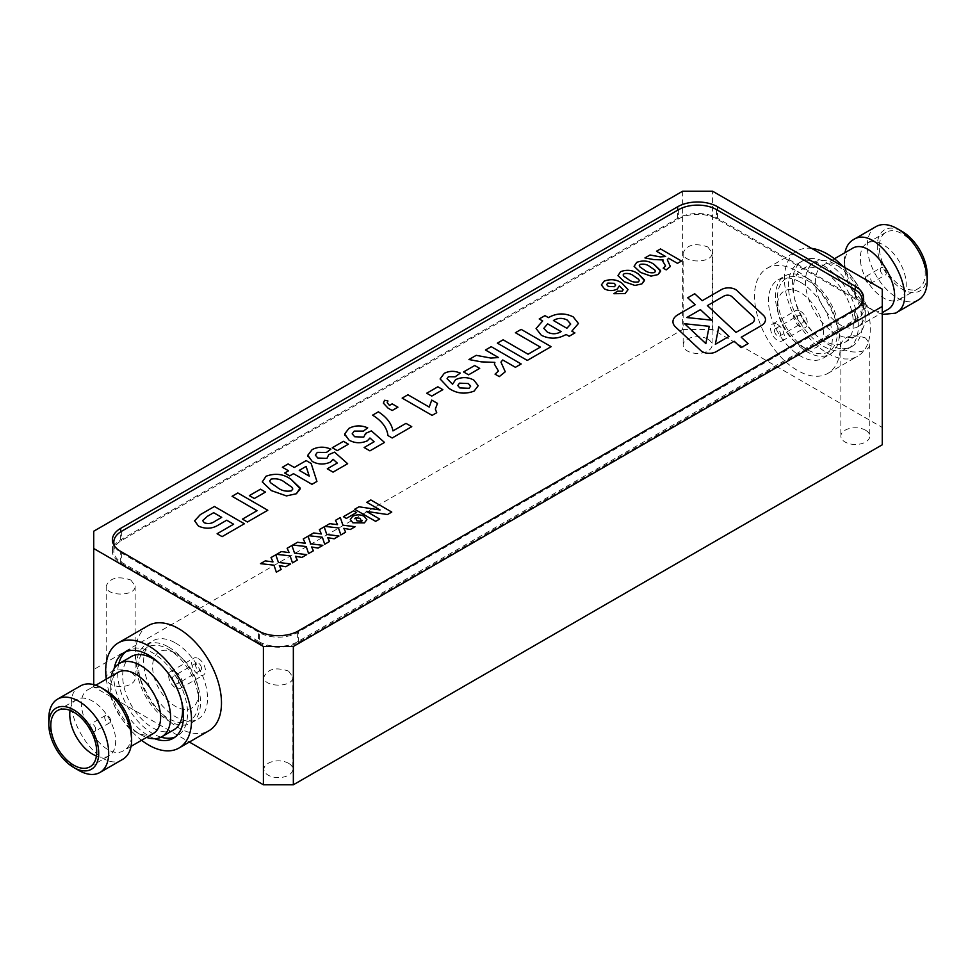 <?xml version="1.0" encoding="UTF-8"?>
<svg xmlns="http://www.w3.org/2000/svg" width="976" height="976" viewBox="0 0 976 976"><rect width="100%" height="100%" fill="white"/><g stroke="black" fill="none" stroke-linecap="round" stroke-linejoin="round"><path stroke-width="0.73" stroke-dasharray="4.88 3.66" d="M111.288 676.27A42.346 24.449 -120 0 0 110.691 682.785A42.346 24.449 -120 0 0 111.423 690.862A42.346 24.449 -120 0 0 140.629 734.66A42.346 24.449 -120 0 0 146.571 737.392M173.789 729.841A42.346 24.449 60 0 1 131.431 705.392A42.346 24.449 60 0 1 131.431 656.482M160.198 664.095A42.346 24.449 60 0 1 181.573 701.122M117.998 672.391A35.295 20.374 -120 0 0 110.691 688.556A35.295 20.374 -120 0 0 111.301 695.278A35.295 20.374 -120 0 0 135.64 731.768A35.295 20.374 -120 0 0 153.293 733.525M106.689 690.862C99.845 687.019 93.964 686.433 89.048 689.105C65.197 700.353 102.663 765.269 124.342 750.239C129.113 747.311 131.553 741.931 131.65 734.074M80.532 685.872C51.899 699.377 96.868 777.274 122.878 759.23M48.8 718.519A42.346 24.449 -120 0 0 49.544 726.595A42.346 24.449 -120 0 0 78.751 770.381M96.417 756.034A32.464 18.751 -120 0 0 108.958 755.851A32.464 18.751 -120 0 0 115.107 734.806A32.464 18.751 -120 0 0 99.088 705.953A32.464 18.751 -120 0 0 76.482 699.621A32.464 18.751 -120 0 0 70.065 710.394M95.636 728.657A4.233 2.44 -120 0 0 93.55 724.9A4.233 2.44 -120 0 0 90.597 724.07A4.233 2.44 -120 0 0 90.597 728.962A4.233 2.44 -120 0 0 94.843 731.402A4.233 2.44 -120 0 0 95.636 728.657M110.617 720.02A4.233 2.44 -120 0 0 108.519 716.25A4.233 2.44 -120 0 0 105.579 715.432A4.233 2.44 -120 0 0 105.579 720.312A4.233 2.44 -120 0 0 109.812 722.765A4.233 2.44 -120 0 0 110.617 720.02M794.183 296.68A42.346 24.449 -120 0 0 815.082 334.317A42.346 24.449 -120 0 0 844.569 342.564A42.346 24.449 -120 0 0 844.569 293.666A42.346 24.449 -120 0 0 802.211 269.217A42.346 24.449 -120 0 0 794.183 296.68M864.577 308.196A42.346 24.449 60 0 1 865.309 316.261A42.346 24.449 60 0 1 856.538 335.646A42.346 24.449 60 0 1 827.05 327.399A42.346 24.449 60 0 1 806.164 289.762A42.346 24.449 60 0 1 814.191 262.3A42.346 24.449 60 0 1 835.371 264.398A42.346 24.449 60 0 1 864.577 308.196M864.699 303.78A35.295 20.374 60 0 1 865.309 310.502A35.295 20.374 60 0 1 858.002 326.655A35.295 20.374 60 0 1 833.431 319.774A35.295 20.374 60 0 1 816.021 288.408A35.295 20.374 60 0 1 822.707 265.533A35.295 20.374 60 0 1 840.36 267.278A35.295 20.374 60 0 1 864.699 303.78M886.952 309.941C882.036 312.613 876.155 312.039 869.311 308.196C856.684 299.949 848.571 287.786 844.972 271.706L844.35 264.972C844.447 257.127 846.887 251.735 851.658 248.819M882.28 314.431L874.301 311.076C859.148 301.181 849.413 286.59 845.094 267.278L844.35 259.213L844.948 252.699M918.428 299.925A42.346 24.449 60 0 1 888.941 291.665A42.346 24.449 60 0 1 868.054 254.028A42.346 24.449 60 0 1 876.082 226.566M927.2 274.768A35.295 20.374 60 0 1 902.251 289.177A35.295 20.374 60 0 1 877.29 245.952A35.295 20.374 60 0 1 902.251 231.544M860.893 264.252A32.464 18.751 60 0 1 867.042 243.195A32.464 18.751 60 0 1 899.518 261.946A32.464 18.751 60 0 1 899.518 299.437A32.464 18.751 60 0 1 876.912 293.105A32.464 18.751 60 0 1 860.893 264.252M879.852 253.296A32.464 18.751 60 0 1 886.013 232.251A32.464 18.751 60 0 1 918.477 250.991A32.464 18.751 60 0 1 918.477 288.481A32.464 18.751 60 0 1 895.87 282.149A32.464 18.751 60 0 1 879.852 253.296M865.383 279.038A4.233 2.44 60 0 1 866.188 276.293A4.233 2.44 60 0 1 870.421 278.733A4.233 2.44 60 0 1 870.421 283.626A4.233 2.44 60 0 1 867.481 282.796A4.233 2.44 60 0 1 865.383 279.038M880.364 270.389A4.233 2.44 60 0 1 881.157 267.644A4.233 2.44 60 0 1 885.403 270.096A4.233 2.44 60 0 1 885.403 274.976A4.233 2.44 60 0 1 882.45 274.158A4.233 2.44 60 0 1 880.364 270.389M288.615 671.122L292.849 677.027C293.752 687.799 263.02 687.799 263.91 677.027C267.668 668.816 275.903 666.84 288.615 671.122M288.615 763.33A14.469 8.357 180 0 1 292.849 769.234A14.469 8.357 180 0 1 278.38 777.591A14.469 8.357 180 0 1 263.91 769.234A14.469 8.357 180 0 1 272.841 761.512A14.469 8.357 180 0 1 288.615 763.33M130.906 580.061L135.139 585.966C136.03 596.751 105.31 596.751 106.201 585.966C109.959 577.755 118.194 575.791 130.906 580.061M130.906 672.269A14.469 8.357 180 0 1 135.139 678.174A14.469 8.357 180 0 1 120.67 686.531A14.469 8.357 180 0 1 106.201 678.174A14.469 8.357 180 0 1 115.131 670.463A14.469 8.357 180 0 1 130.906 672.269M865.566 338.013L869.799 343.93C870.69 354.703 839.97 354.703 840.861 343.93C844.618 335.72 852.853 333.743 865.566 338.013M865.566 430.233A14.469 8.357 180 0 1 869.799 436.138A14.469 8.357 180 0 1 855.33 444.483A14.469 8.357 180 0 1 840.861 436.138A14.469 8.357 180 0 1 849.791 428.415A14.469 8.357 180 0 1 865.566 430.233M707.844 246.965L712.09 252.869C712.98 263.654 682.248 263.654 683.151 252.869C686.909 244.659 695.144 242.695 707.844 246.965M707.844 339.172A14.469 8.357 180 0 1 712.09 345.077A14.469 8.357 180 0 1 697.62 353.434A14.469 8.357 180 0 1 683.151 345.077A14.469 8.357 180 0 1 692.082 337.367A14.469 8.357 180 0 1 707.844 339.172M154.745 738.722A49.41 28.524 60 0 1 114.229 668.523M125.989 651.663A49.41 28.524 60 0 1 127.905 650.37A49.41 28.524 60 0 1 152.61 652.822A49.41 28.524 60 0 1 184.891 696.364A49.41 28.524 60 0 1 177.315 735.953A49.41 28.524 60 0 1 175.241 736.965M161.028 737.173A49.41 28.524 60 0 1 118.706 663.875M823.39 265.545A49.41 28.524 60 0 1 855.671 309.087A49.41 28.524 60 0 1 848.095 348.676A49.41 28.524 60 0 1 798.685 320.152A49.41 28.524 60 0 1 798.685 263.105A49.41 28.524 60 0 1 823.39 265.545M827.38 263.239A49.41 28.524 60 0 1 859.661 306.781A49.41 28.524 60 0 1 852.085 346.37A49.41 28.524 60 0 1 802.675 317.847A49.41 28.524 60 0 1 802.675 260.799A49.41 28.524 60 0 1 827.38 263.239M797.441 271.316A60.695 35.051 60 0 1 837.091 324.801A60.695 35.051 60 0 1 827.782 373.442A60.695 35.051 60 0 1 767.087 338.391A60.695 35.051 60 0 1 767.087 268.302A60.695 35.051 60 0 1 797.441 271.316M843.13 266.57A60.695 35.051 60 0 1 857.733 356.155A60.695 35.051 60 0 1 797.026 321.104A60.695 35.051 60 0 1 797.026 251.015A60.695 35.051 60 0 1 811.629 248.392M106.274 679.162A60.695 35.051 -120 0 0 141.569 740.284M148.218 625.604A60.695 35.051 -120 0 0 138.909 674.245A60.695 35.051 -120 0 0 178.559 727.742A60.695 35.051 -120 0 0 208.913 730.743M672.952 321.726A17.287 9.98 0 0 0 675.526 326.972L700.829 350.628A9.882 5.71 0 0 0 702.256 351.653A9.882 5.71 0 0 0 716.225 351.653L734.233 341.258L741.077 347.651L748.067 343.613M114.948 546.633A26.816 15.482 0 0 0 121.671 553.124L259.421 632.643A26.816 15.482 0 0 0 297.351 632.643L854.329 311.076A26.816 15.482 0 0 0 861.052 304.597M259.421 641.866A26.816 15.482 0 0 0 297.351 641.866L854.329 320.299A26.816 15.482 0 0 0 862.186 309.343A26.816 15.482 0 0 0 854.329 298.4L716.579 218.868A26.816 15.482 0 0 0 678.649 218.868L121.671 540.448A26.816 15.482 0 0 0 113.814 551.391A26.816 15.482 0 0 0 121.671 562.347L259.421 641.866L259.421 632.643M244.366 523.77L222.101 536.629L217.111 533.75M226.713 520.232L218.526 524.954C212.243 528.858 205.558 529.248 198.47 526.088M213.659 512.693L207.424 516.292M267.79 510.253L247.44 522.001L242.451 519.122M265.484 492.075L254.346 498.504L249.356 495.625M296.387 493.746L286.456 495.918L271.426 490.635L262.276 481.924M291.848 487.207L285.236 482.656C281.308 479.362 276.574 478.179 271.047 479.106M316.932 481.436L311.942 484.316L293.508 473.677L289.665 475.898L284.675 473.018M330.864 449.143L326.521 452.4L317.346 452.388M347.639 463.71L333.048 472.128L327.289 468.809M333.097 459.281L330.522 462.063C324.227 464.844 318.115 464.637 312.21 461.428L307.928 456.5M348.408 444.202L337.269 450.631L332.279 447.752M367.72 427.866L363.377 431.124L354.203 431.099M384.495 442.433L369.904 450.851L364.146 447.533M369.953 438.004L367.379 440.786C361.083 443.568 354.971 443.36 349.066 440.152L344.784 435.223M411.75 426.695L392.169 437.992L387.948 435.552C387.008 427.72 381.897 420.924 372.6 415.166M397.927 407.187L392.169 410.506L387.984 408.09M436.723 412.726L432.1 415.386L402.161 398.098M442.848 389.68L431.721 396.097L426.732 393.218M460.257 373.125L455.133 376.821L448.435 376.699M474.141 391.108C464.942 394.499 456.561 393.572 448.984 388.338L440.115 378.956M468.297 383.531L459.513 383.165M479.704 368.391L468.578 374.821L463.588 371.941M521.172 363.963L515.413 367.293L502.738 359.973M505.251 371.783L499.285 376.602L495.064 374.162M481.29 361.852L468.956 359.534M551.111 346.675L527.308 360.412L497.37 343.125M574.913 332.938L569.154 336.256L566.092 334.487C558.04 339.099 549.781 339.355 541.314 335.256M290.592 563.957L285.797 566.727M281.137 569.411L276.342 572.18L273.988 565.165L260.494 563.652M306.708 554.649L301.926 557.418M297.265 560.102L292.471 562.871L290.104 555.856L276.611 554.344M322.836 545.34L318.042 548.109M313.381 550.793L308.599 553.563L306.232 546.548L292.739 545.035M338.965 536.031L334.17 538.801M329.51 541.485L324.715 544.254L322.361 537.239L308.867 535.726M355.081 526.723L350.299 529.492M345.638 532.176L340.844 534.946L338.477 527.931L324.984 526.406M391.766 512.058L387.472 514.535M379.676 519.037L375.65 521.367L354.678 509.265M364.377 522.904L352.861 522.794M360.083 518.28L355.532 517.78M356.569 512.522L346.346 518.415L343.393 516.719M681.492 261.031L677.466 263.361L668.597 258.237M670.353 266.509L666.181 269.876L663.216 268.168M653.578 259.555L644.941 257.92M657.983 274.61L651.029 276.135L640.5 272.426L634.095 266.338M654.798 270.035L650.175 266.838C647.417 264.533 644.111 263.715 640.244 264.362M641.854 283.918L634.9 285.443L624.384 281.735L617.979 275.647M638.67 279.343L634.058 276.147C631.301 273.841 627.983 273.024 624.115 273.67M625.165 293.544L613.941 293.715M617.271 289.103C612.928 291.116 608.67 291.031 604.486 288.872M614.246 283.333L607.816 283.089M761.146 325.728A14.823 8.552 0 0 0 765.489 319.677M752.972 316.383L731.744 296.533A4.941 2.855 0 0 0 724.046 296.021L724.046 296.021M258.42 642.452A28.231 16.299 0 0 0 298.351 642.452L855.33 320.872A28.231 16.299 0 0 0 863.601 309.343A28.231 16.299 0 0 0 855.33 297.826L717.58 218.295A28.231 16.299 0 0 0 677.649 218.295L120.67 539.862A28.231 16.299 0 0 0 112.399 551.391A28.231 16.299 0 0 0 120.67 562.92L258.42 642.452L258.42 630.923M682.651 191.211L682.651 329.522L93.72 669.536L93.72 531.225M882.28 289.177L882.28 427.488L712.59 329.522L712.59 191.211M882.28 427.488L882.28 444.775M93.72 684.615L93.72 686.823L189.356 742.041M93.72 686.823L93.72 669.536M682.651 329.522L712.59 329.522M197.786 693.155A42.346 24.449 -120 0 0 168.58 649.357A42.346 24.449 -120 0 0 138.641 666.657A42.346 24.449 -120 0 0 168.58 718.519A42.346 24.449 -120 0 0 198.531 701.232A42.346 24.449 -120 0 0 197.786 693.155M197.957 686.97A32.464 18.751 -120 0 0 175.57 653.395A32.464 18.751 -120 0 0 152.61 666.657A32.464 18.751 -120 0 0 175.57 706.417A32.464 18.751 -120 0 0 198.531 693.155A32.464 18.751 -120 0 0 197.957 686.97M168.58 647.051A45.177 26.084 60 0 1 198.091 686.86A45.177 26.084 60 0 1 191.174 723.057A45.177 26.084 60 0 1 145.997 696.986A45.177 26.084 60 0 1 145.997 644.819A45.177 26.084 60 0 1 168.58 647.051M175.57 643.025A45.177 26.084 60 0 1 205.082 682.834A45.177 26.084 60 0 1 198.152 719.031A45.177 26.084 60 0 1 152.988 692.948A45.177 26.084 60 0 1 152.988 640.781A45.177 26.084 60 0 1 175.57 643.025M778.043 312.076A32.464 18.751 60 0 1 777.469 305.891A32.464 18.751 60 0 1 800.43 292.641A32.464 18.751 60 0 1 823.39 332.401A32.464 18.751 60 0 1 800.43 345.65A32.464 18.751 60 0 1 778.043 312.076M778.214 305.891A42.346 24.449 60 0 1 777.469 297.826A42.346 24.449 60 0 1 807.42 280.539A42.346 24.449 60 0 1 837.359 332.401A42.346 24.449 60 0 1 807.42 349.689A42.346 24.449 60 0 1 778.214 305.891M807.42 278.233A45.177 26.084 60 0 1 836.932 318.03A45.177 26.084 60 0 1 830.003 354.227A45.177 26.084 60 0 1 784.826 328.156A45.177 26.084 60 0 1 784.826 275.988A45.177 26.084 60 0 1 807.42 278.233M800.43 282.259A45.177 26.084 60 0 1 829.942 322.068A45.177 26.084 60 0 1 823.012 358.265A45.177 26.084 60 0 1 777.848 332.182A45.177 26.084 60 0 1 777.848 280.027A45.177 26.084 60 0 1 800.43 282.259M175.57 671.952A9.736 5.624 60 0 1 181.926 680.54A9.736 5.624 60 0 1 180.438 688.336A9.736 5.624 60 0 1 170.702 682.724A9.736 5.624 60 0 1 170.702 671.476A9.736 5.624 60 0 1 175.57 671.952M198.531 658.702A9.736 5.624 60 0 1 204.887 667.279A9.736 5.624 60 0 1 203.398 675.087A9.736 5.624 60 0 1 193.663 669.463A9.736 5.624 60 0 1 193.663 658.214A9.736 5.624 60 0 1 198.531 658.702M201.446 667.572A4.233 2.44 -120 0 0 199.36 663.814A4.233 2.44 -120 0 0 196.408 662.985A4.233 2.44 -120 0 0 196.408 667.877A4.233 2.44 -120 0 0 200.641 670.317A4.233 2.44 -120 0 0 201.446 667.572M178.486 680.833A4.233 2.44 -120 0 0 176.4 677.063A4.233 2.44 -120 0 0 173.447 676.234A4.233 2.44 -120 0 0 173.447 681.126A4.233 2.44 -120 0 0 177.681 683.578A4.233 2.44 -120 0 0 178.486 680.833M777.469 324.447A9.736 5.624 60 0 1 783.838 333.036A9.736 5.624 60 0 1 782.337 340.831A9.736 5.624 60 0 1 772.602 335.207A9.736 5.624 60 0 1 772.602 323.971A9.736 5.624 60 0 1 777.469 324.447M800.43 311.198A9.736 5.624 60 0 1 806.798 319.774A9.736 5.624 60 0 1 805.298 327.582A9.736 5.624 60 0 1 795.562 321.958A9.736 5.624 60 0 1 795.562 310.71A9.736 5.624 60 0 1 800.43 311.198M797.514 318.225A4.233 2.44 60 0 1 798.319 315.48A4.233 2.44 60 0 1 802.553 317.92A4.233 2.44 60 0 1 802.553 322.812A4.233 2.44 60 0 1 799.6 321.982A4.233 2.44 60 0 1 797.514 318.225M774.554 331.474A4.233 2.44 60 0 1 775.359 328.729A4.233 2.44 60 0 1 779.592 331.181A4.233 2.44 60 0 1 779.592 336.073A4.233 2.44 60 0 1 776.64 335.244A4.233 2.44 60 0 1 774.554 331.474M297.351 632.643L297.351 641.866M854.329 311.076L854.329 320.299M854.329 289.177L854.329 298.4M716.579 209.645L716.579 218.868M678.649 209.645L678.649 218.868M121.671 531.225L121.671 540.448M121.671 553.124L121.671 562.347M298.351 642.452L298.351 630.923M120.67 562.92L120.67 551.391M120.67 539.862L120.67 531.835M677.649 218.295L677.649 210.23M717.58 218.295L717.58 210.23M855.33 297.826L855.33 289.787M855.33 320.872L855.33 309.343M135.64 731.768L140.629 734.66M110.691 688.556L110.691 682.785M95.758 685.237L89.048 689.105M131.052 746.359L124.342 750.239M76.482 699.621L57.523 710.565M108.958 755.851L89.987 766.807M105.579 715.432L90.597 724.07M109.812 722.765L94.843 731.402M844.569 342.564L856.538 335.646M802.211 269.217L814.191 262.3M840.36 267.278L835.371 264.398M865.309 310.502L865.309 316.261M858.002 326.655L882.28 312.637M822.707 265.533L834.431 258.762M869.311 308.196L874.301 311.076M844.35 264.972L844.35 259.213M899.518 299.437L918.477 288.481M867.042 243.195L886.013 232.251M870.421 283.626L885.403 274.976M866.188 276.293L881.157 267.644M263.91 677.027L263.91 769.234M292.849 677.027L292.849 769.234M106.201 585.966L106.201 678.174M135.139 585.966L135.139 678.174M840.861 343.93L840.861 436.138M869.799 343.93L869.799 436.138M683.151 252.869L683.151 345.077M712.09 252.869L712.09 345.077M173.325 738.259L177.315 735.953M123.915 652.676L127.905 650.37M848.095 348.676L852.085 346.37M798.685 263.105L802.675 260.799M827.782 373.442L857.733 356.155M767.087 268.302L797.026 251.015M862.186 302.914L862.186 309.343M113.814 544.95L113.814 551.391M112.399 551.391L112.399 539.862M863.601 309.343L863.601 297.826M175.57 653.395L168.58 649.357M198.531 693.155L198.531 701.232M191.174 723.057L198.152 719.031M145.997 644.819L152.988 640.781M800.43 345.65L807.42 349.689M777.469 305.891L777.469 297.826M823.012 358.265L830.003 354.227M777.848 280.027L784.826 275.988M180.438 688.336L203.398 675.087M170.702 671.476L193.663 658.214M196.408 662.985L173.447 676.234M200.641 670.317L177.681 683.578M782.337 340.831L805.298 327.582M772.602 323.971L795.562 310.71M779.592 336.073L802.553 322.812M775.359 328.729L798.319 315.48"/><path stroke-width="1.46" d="M146.571 737.392A42.346 24.449 -120 0 0 161.809 736.758A42.346 24.449 -120 0 0 169.836 709.296A42.346 24.449 -120 0 0 148.95 671.659A42.346 24.449 -120 0 0 119.462 663.399A42.346 24.449 -120 0 0 111.288 676.27M181.573 701.122A42.346 24.449 60 0 1 181.817 702.378A42.346 24.449 60 0 1 173.789 729.841L161.809 736.758M119.462 663.399L131.431 656.482A42.346 24.449 60 0 1 160.198 664.095M131.052 746.359L153.293 733.525A35.295 20.374 -120 0 0 159.979 710.638A35.295 20.374 -120 0 0 142.569 679.272A35.295 20.374 -120 0 0 117.998 672.391L95.758 685.237M73.749 767.502L78.751 770.381A42.346 24.449 -120 0 0 99.918 772.48L122.878 759.23C128.6 755.729 131.528 749.263 131.65 739.845L131.028 727.352C127.429 711.26 119.316 699.097 106.689 690.862L101.699 687.97C93.489 683.371 86.425 682.663 80.532 685.872L57.572 699.133A42.346 24.449 -120 0 0 48.8 718.519L48.8 724.277A35.295 20.374 -120 0 0 49.422 731.012A35.295 20.374 -120 0 0 73.749 767.502A35.295 20.374 -120 0 0 98.71 753.094A35.295 20.374 -120 0 0 73.749 709.869A35.295 20.374 -120 0 0 48.8 724.277M131.65 739.845L130.906 731.768C126.587 712.468 116.852 697.864 101.699 687.97M99.918 772.48A42.346 24.449 -120 0 0 107.946 745.03A42.346 24.449 -120 0 0 87.059 707.38A42.346 24.449 -120 0 0 57.572 699.133M96.148 745.749A32.464 18.751 -120 0 0 80.13 716.896A32.464 18.751 -120 0 0 57.523 710.565A32.464 18.751 -120 0 0 57.523 748.055A32.464 18.751 -120 0 0 89.987 766.807A32.464 18.751 -120 0 0 96.148 745.749M70.065 710.394A32.464 18.751 -120 0 0 96.417 756.034M834.431 258.762L851.658 248.819C873.337 233.789 910.803 298.693 886.952 309.941L882.28 312.637M844.948 252.699C846.18 246.611 848.9 242.329 853.122 239.828C879.132 221.784 924.101 299.669 895.468 313.174L882.28 314.431M853.122 239.828L876.082 226.566A42.346 24.449 60 0 1 897.249 228.665A42.346 24.449 60 0 1 926.456 272.463A42.346 24.449 60 0 1 927.2 280.539A42.346 24.449 60 0 1 918.428 299.925L895.468 313.174M897.249 228.665L902.251 231.544A35.295 20.374 60 0 1 926.578 268.046A35.295 20.374 60 0 1 927.2 274.768L927.2 280.539M114.229 668.523A49.41 28.524 60 0 1 123.915 652.676A49.41 28.524 60 0 1 148.62 655.128A49.41 28.524 60 0 1 180.889 698.67A49.41 28.524 60 0 1 173.325 738.259A49.41 28.524 60 0 1 154.745 738.722M175.241 736.965A49.41 28.524 60 0 1 161.028 737.173M118.706 663.875A49.41 28.524 60 0 1 125.989 651.663M811.629 248.392A60.695 35.051 60 0 1 827.38 254.028A60.695 35.051 60 0 1 843.13 266.57M141.569 740.284A60.695 35.051 -120 0 0 148.62 745.03A60.695 35.051 -120 0 0 178.974 748.031A60.695 35.051 -120 0 0 178.974 677.942A60.695 35.051 -120 0 0 118.267 642.903A60.695 35.051 -120 0 0 106.274 679.162M178.974 748.031L208.913 730.743A60.695 35.051 -120 0 0 208.913 660.654A60.695 35.051 -120 0 0 148.218 625.604L118.267 642.903M702.256 351.653A9.882 5.71 0 0 0 716.225 351.653L734.233 341.258L741.077 347.651L748.067 343.613L741.235 337.22L761.146 325.716A14.823 8.552 0 0 0 765.489 319.664A14.823 8.552 0 0 0 763.281 315.175L736.953 290.567A9.882 5.71 0 0 0 721.557 289.53L702.183 300.718L694.717 293.739L687.714 297.778L695.18 304.756L678.015 314.662A17.287 9.98 0 0 0 672.952 321.726A17.287 9.98 0 0 0 675.526 326.972L700.829 350.616A9.882 5.71 0 0 0 702.256 351.653M861.052 304.597A26.816 15.482 0 0 0 862.186 300.132A26.816 15.482 0 0 0 854.329 289.177L716.579 209.645A26.816 15.482 0 0 0 678.649 209.645L121.671 531.225A26.816 15.482 0 0 0 113.814 542.168A26.816 15.482 0 0 0 114.948 546.633M617.979 275.647L620.626 271.657C627.092 269.339 632.924 270.071 638.121 273.853L644.55 280.49L641.854 283.918L634.9 285.443L624.384 281.735L617.979 275.647L620.626 271.657C627.092 269.339 632.924 270.071 638.121 273.841L644.502 279.929L641.854 283.918M644.941 257.92L650.028 254.992L660.252 256.895L665.632 256.529L656.506 251.259L660.532 248.929L681.492 261.031L677.466 263.349L668.597 258.237L667.328 259.738L670.353 266.509L666.181 269.876L663.216 268.168L665.571 265.972L662.753 261.141L663.094 259.933L653.578 259.555L644.941 257.92L650.028 254.98L660.252 256.895L665.632 256.529L656.506 251.247L660.532 248.929L681.492 261.031M670.353 266.509L667.328 259.738L668.597 258.237M352.861 522.794L350.311 519.439L352.714 516.304C356.545 514.364 360.388 514.376 364.243 516.341L366.854 519.622L364.377 522.904L352.861 522.794L350.311 519.439L352.714 516.304C356.545 514.364 360.388 514.376 364.243 516.341L366.854 519.622L364.377 522.904M324.984 526.406L329.778 523.648L337.489 524.673L335.512 520.33L340.307 517.561L342.905 525.173L355.081 526.723L350.299 529.492L343.845 528.345L345.638 532.176L340.844 534.946L338.477 527.931L324.984 526.406L329.778 523.648L337.489 524.673L335.512 520.33L340.307 517.561L342.905 525.173L355.081 526.723M292.739 545.035L297.534 542.266L305.244 543.29L303.268 538.947L308.05 536.19L310.649 543.803L322.836 545.34L318.042 548.109L311.6 546.963L313.381 550.793L308.599 553.563L306.232 546.548L292.739 545.023L297.534 542.266L305.244 543.29L303.268 538.947L308.05 536.19L310.649 543.803L322.836 545.34M271.011 557.564L275.805 554.807L278.404 562.42L290.592 563.957L285.797 566.727L279.356 565.58L281.137 569.411L276.342 572.18L273.988 565.165L260.494 563.652L265.277 560.883L272.987 561.908L271.011 557.564L275.805 554.807L278.404 562.42L290.592 563.957M497.37 343.125L503.128 339.807L528.077 354.215L540.362 347.114L515.413 332.706L521.172 329.388L551.111 346.675L527.308 360.412L497.37 343.125L503.128 339.807L528.077 354.215L540.362 347.114L515.413 332.706L521.172 329.388L551.111 346.675M463.588 371.941L474.714 365.512L479.704 368.391L468.578 374.821L463.588 371.941L474.714 365.512L479.704 368.391M426.732 393.218L437.858 386.789L442.848 389.68L431.721 396.097L426.732 393.218L437.858 386.789L442.848 389.68M387.984 408.09L383.385 403.149L384.581 400.258L387.948 400.977L387.191 402.734L389.485 405.418L392.169 403.857L397.927 407.187L392.169 410.506L387.984 408.09L383.385 403.137L384.581 400.258L387.948 400.977L387.191 402.734L389.485 405.406L392.169 403.857L397.927 407.187M344.784 435.223L344.638 433.991L348.969 428.366C354.947 425.268 361.205 425.109 367.72 427.866L363.377 431.124L354.203 431.099L352.19 433.832L354.703 436.748L363.755 437.114L365.646 433.356L371.38 430.867L384.495 442.433L369.904 450.851L364.146 447.52L374.113 441.774L369.953 438.004L367.379 440.786C361.083 443.568 354.971 443.36 349.066 440.152L344.638 433.991L348.969 428.354C354.947 425.28 361.205 425.109 367.72 427.866L367.72 427.866M354.203 431.099L352.19 433.832L354.703 436.748L363.755 437.114L365.646 433.356L365.719 434.113L365.646 433.356L371.38 430.867L384.495 442.433M307.928 456.5L307.782 455.267L312.113 449.643C318.091 446.557 324.349 446.386 330.864 449.143L326.521 452.4L317.346 452.376L315.333 455.109L317.847 458.025L326.899 458.391L328.79 454.633L334.524 452.144L347.639 463.71L333.048 472.128L327.289 468.809L337.257 463.051L333.097 459.281L330.522 462.063C324.227 464.844 318.115 464.637 312.21 461.428L307.782 455.267L312.113 449.643C318.091 446.557 324.349 446.386 330.864 449.143L330.864 449.143M317.346 452.388L315.333 455.109L317.847 458.037L326.899 458.391L328.79 454.633L334.524 452.144L347.639 463.71M262.276 481.924L266.058 476.227C275.293 472.921 283.626 473.97 291.055 479.362L300.242 488.842L296.387 493.734L286.456 495.918L271.426 490.635L262.276 481.924L266.058 476.227C275.293 472.921 283.626 473.958 291.055 479.362L300.169 488.037L296.387 493.734M242.451 519.122L257.042 510.692L232.081 496.296L237.839 492.965L267.79 510.253L247.44 522.001L242.451 519.122L257.042 510.692L232.081 496.284L237.839 492.965L267.79 510.253M198.47 526.088L194.614 520.818L200.324 514.62L214.427 506.483L244.366 523.77L222.101 536.629L217.111 533.75L233.618 524.222L226.713 520.232L218.526 524.954C212.243 528.858 205.558 529.236 198.47 526.088L194.614 520.818L200.324 514.62L214.427 506.483L244.366 523.77M249.356 495.625L260.494 489.196L265.484 492.075L254.346 498.504L249.356 495.625L260.494 489.196L265.484 492.075M284.675 473.018L288.518 470.798L282.369 467.248L288.127 463.929L294.276 467.48L306.183 460.599L311.149 463.478L316.932 481.436L311.942 484.316L293.508 473.677L289.665 475.898L284.675 473.018L288.518 470.798L282.369 467.248L288.127 463.929L294.276 467.48L306.183 460.599L311.149 463.478L316.932 481.436M332.279 447.752L343.418 441.323L348.408 444.202L337.269 450.631L332.279 447.752L343.418 441.323L348.408 444.202M372.6 415.166L378.359 411.835C386.789 417.277 391.644 423.633 392.938 430.904L405.992 423.364L411.75 426.695L392.169 437.992L387.948 435.552C387.008 427.72 381.897 420.924 372.6 415.166L378.359 411.835C386.789 417.277 391.644 423.633 392.938 430.904L405.992 423.364L411.75 426.695M432.1 415.386L402.161 398.098L407.919 394.768L429.233 407.077L431.721 400.087L437.48 403.417L435.345 409.078L436.723 412.714L432.1 415.386M440.115 378.956L444.263 373.344C449.387 370.746 454.718 370.673 460.257 373.125L455.133 376.821L448.435 376.699L447.081 378.676L452.559 384.288L455.56 379.676C461.77 376.834 467.846 376.956 473.799 380.054L478.216 385.715L474.141 391.108C464.942 394.499 456.561 393.572 448.984 388.338L440.115 378.956L444.263 373.344C449.387 370.758 454.718 370.685 460.257 373.125L460.257 373.125M468.956 359.534L476.227 355.337L490.818 358.058L498.516 357.533L485.462 350.006L491.221 346.675L521.172 363.963L515.413 367.293L502.738 359.973L500.944 362.12L505.251 371.783L499.285 376.602L495.064 374.162L498.431 371.039L494.405 364.133L494.881 362.389L481.29 361.852L468.956 359.534L476.227 355.337L490.818 358.058L498.516 357.533L485.462 349.994L491.221 346.675L521.172 363.963M505.251 371.783L500.944 362.12L502.738 359.973M541.314 335.256L536.08 328.522L542.668 320.958L539.216 318.969L544.974 315.638L548.427 317.639C556.479 313.015 564.738 312.759 573.205 316.871L578.426 323.483L571.851 331.157L574.913 332.926L569.154 336.256L566.092 334.487C558.04 339.099 549.781 339.355 541.314 335.256L536.08 328.522L542.668 320.958L539.216 318.969L544.974 315.638L548.427 317.639C556.479 313.015 564.738 312.759 573.205 316.871L578.426 323.483L571.851 331.157L574.913 332.926M276.611 554.344L281.405 551.574L289.116 552.599L287.139 548.256L291.934 545.499L294.532 553.111L306.708 554.649L301.926 557.418L295.472 556.271L297.265 560.102L292.471 562.871L290.104 555.856L276.611 554.344L281.405 551.574L289.116 552.599L287.139 548.256L291.934 545.499L294.532 553.111L306.708 554.649M308.867 535.726L313.65 532.957L321.36 533.982L319.384 529.639L324.178 526.869L326.777 534.482L338.965 536.031L334.17 538.801L327.729 537.654L329.51 541.485L324.715 544.254L322.361 537.239L308.867 535.714L313.65 532.957L321.36 533.982L319.384 529.639L324.178 526.869L326.777 534.494L338.965 536.031M354.678 509.265L358.985 506.788L380.079 509.96L366.781 502.286L370.807 499.956L391.766 512.058L387.472 514.535L366.39 511.363L379.676 519.037L375.65 521.367L354.678 509.265L358.985 506.788L380.079 509.96L366.781 502.286L370.807 499.956L391.766 512.058M343.393 516.719L353.605 510.814L356.569 512.522L346.346 518.415L343.393 516.707L353.605 510.814L356.569 512.522M634.095 266.338L636.742 262.349C643.208 260.031 649.04 260.763 654.249 264.545L660.679 271.182L657.983 274.598L651.029 276.123L640.5 272.426L634.095 266.338L636.742 262.349C643.208 260.031 649.04 260.763 654.249 264.533L660.63 270.62L657.983 274.598M625.165 293.544L613.941 293.715L617.527 291.129L622.188 291.226L623.164 289.774L619.309 285.907L617.271 289.103C612.928 291.116 608.67 291.031 604.486 288.872L601.362 284.907L604.242 281.112C610.671 278.758 616.527 279.392 621.822 283.052L628.056 289.628L625.165 293.544L628.056 289.628L621.822 283.052C616.527 279.404 610.671 278.758 604.242 281.112L601.362 284.907L604.486 288.872M217.111 533.75L233.618 524.222L226.713 520.232M207.424 516.292L202.666 520.611L204.228 522.77C208.315 524.136 211.975 523.575 215.196 521.111L221.711 517.341L213.659 512.693L207.424 516.292L202.666 520.611L204.228 522.77C208.315 524.136 211.975 523.587 215.196 521.111L221.711 517.341L213.659 512.693M271.047 479.106L269.632 480.985L270.596 482.766L277.184 487.305C281.112 490.599 285.858 491.782 291.397 490.855L292.812 488.988L291.848 487.207L285.236 482.644C281.308 479.362 276.574 478.179 271.047 479.106L269.632 480.985L270.596 482.766L277.184 487.305C281.112 490.599 285.858 491.782 291.397 490.855L292.812 488.988L291.848 487.207M306.122 466.406L299.266 470.359L309.233 476.117L306.122 466.406L299.266 470.359L309.233 476.117L306.122 466.406M327.289 468.809L337.257 463.051L333.097 459.281M369.953 438.004L374.113 441.774L364.146 447.52M402.161 398.098L407.919 394.768L429.233 407.077L431.721 400.087L437.48 403.417L435.345 409.078L436.723 412.714M448.435 376.699L447.081 378.676L452.559 384.288L455.56 379.676C461.77 376.834 467.846 376.956 473.799 380.054L478.216 385.715L474.141 391.108M459.513 383.165L457.768 385.496L459.83 387.948L469.041 388.302L470.676 386.118L468.297 383.531L459.513 383.165L457.768 385.508L459.83 387.96L469.041 388.302L470.676 386.118L468.297 383.531M495.064 374.162L498.431 371.039L494.405 364.133L494.881 362.389L481.29 361.852M566.861 328.278L570.716 324.056L567.263 320.091C562.518 317.676 557.906 317.822 553.416 320.518L566.861 328.278L570.716 324.056L567.263 320.091C562.518 317.676 557.906 317.822 553.416 320.518L566.861 328.278M547.28 332.047C552.013 334.451 556.613 334.304 561.102 331.608L547.658 323.849L543.791 328.351L547.28 332.047C552.013 334.451 556.613 334.304 561.102 331.596L547.658 323.849L543.791 328.351L547.28 332.047M285.797 566.727L279.356 565.58L281.137 569.411M260.494 563.652L265.277 560.883L272.987 561.908L271.011 557.577M301.926 557.418L295.472 556.271L297.265 560.102M318.042 548.109L311.6 546.963L313.381 550.793M334.17 538.801L327.729 537.654L329.51 541.485M350.299 529.492L343.845 528.345L345.638 532.176M387.472 514.547L366.39 511.363L379.676 519.037M355.532 517.78L356.984 520.83L361.547 521.44L362.279 520.489L361.547 521.44L360.083 518.28L355.532 517.78L354.825 518.695L355.532 517.78L356.984 520.83L361.547 521.44L360.083 518.28M663.216 268.168L665.571 265.972L662.753 261.141L663.094 259.933L653.578 259.555M640.244 264.362L639.256 265.667L639.927 266.924L644.538 270.096C647.283 272.402 650.602 273.231 654.481 272.585L655.482 271.279L654.798 270.035L650.175 266.838C647.417 264.533 644.111 263.715 640.244 264.362L639.256 265.679L639.927 266.924L644.538 270.096C647.283 272.402 650.602 273.231 654.481 272.585L655.482 271.279L654.798 270.035M624.115 273.67L623.127 274.976L623.798 276.232L628.41 279.404C631.167 281.722 634.485 282.54 638.365 281.893L639.353 280.588L638.67 279.343L634.058 276.147C631.301 273.841 627.983 273.024 624.115 273.67L623.127 274.988L623.798 276.232L628.41 279.404C631.167 281.71 634.485 282.54 638.365 281.893L639.353 280.588L638.67 279.343M613.941 293.715L617.527 291.129L622.188 291.238L623.164 289.774L619.309 285.907L617.271 289.103M607.816 283.089L606.657 284.602L608.304 286.419L614.465 286.7L615.685 285.053L614.246 283.333L607.816 283.089L606.657 284.602L608.304 286.419L614.465 286.688L615.685 285.053L614.246 283.333M765.489 319.664L765.489 319.677A14.823 8.552 0 0 0 763.281 315.175L736.953 290.567A9.882 5.71 0 0 0 721.557 289.53L702.183 300.718L694.717 293.739L687.714 297.778L695.18 304.756L678.015 314.662A17.287 9.98 0 0 0 672.952 321.726L672.952 321.726M748.067 343.613L741.235 337.22L761.146 325.716M724.046 296.021L707.417 305.61L736.038 332.365L751.557 323.41A9.882 5.71 0 0 0 754.448 319.384A9.882 5.71 0 0 0 752.972 316.383L731.744 296.533A4.941 2.855 0 0 0 724.046 296.021L707.417 305.61L736.038 332.365L751.557 323.41A9.882 5.71 0 0 0 754.448 319.384A9.882 5.71 0 0 0 752.972 316.383L752.972 316.383M715.359 344.308L729.048 336.403L718.775 326.801L715.359 344.308L729.048 336.403L718.775 326.801L715.359 344.308M709.21 326.313L684.603 323.751L705.843 343.589L709.21 326.313L684.603 323.751L705.843 343.589L709.21 326.313M711.638 320.14L700.426 309.66L686.75 317.542L711.638 320.14L700.426 309.648L686.75 317.542L711.638 320.14M293.349 784.789L263.41 784.789L263.41 646.478L293.349 646.478L293.349 784.789L882.28 444.775L882.28 289.177L712.59 191.211L682.651 191.211L93.72 531.225L93.72 684.615M293.349 646.478L882.28 306.464M263.41 646.478L93.72 548.512M298.351 630.923L855.33 309.343A28.231 16.299 0 0 0 863.601 297.826A28.231 16.299 0 0 0 855.33 286.297L717.58 206.766A28.231 16.299 0 0 0 677.649 206.766L120.67 528.345A28.231 16.299 0 0 0 112.399 539.862A28.231 16.299 0 0 0 120.67 551.391L258.42 630.923A28.231 16.299 0 0 0 298.351 630.923M189.356 742.041L263.41 784.789M120.67 531.835L120.67 528.345M677.649 210.23L677.649 206.766M717.58 210.23L717.58 206.766M855.33 289.787L855.33 286.297M862.186 300.132L862.186 302.914M113.814 542.168L113.814 544.95"/></g></svg>
